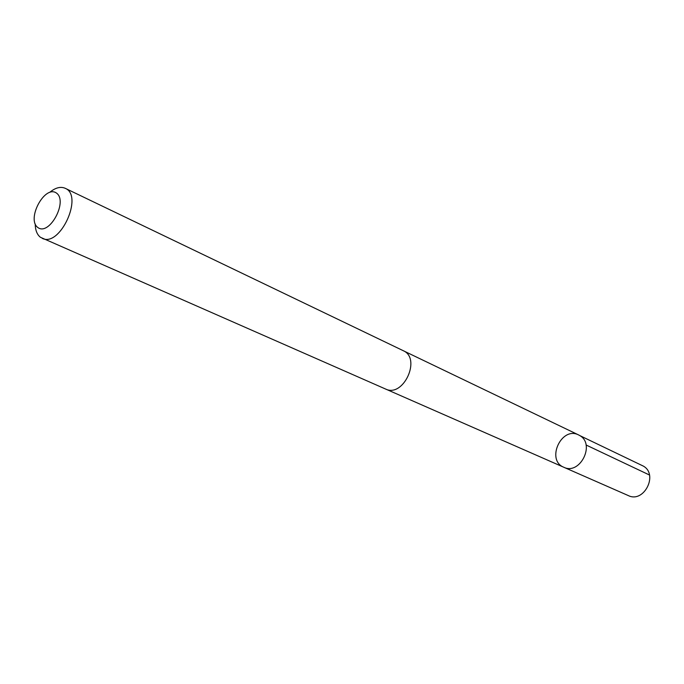 <?xml version="1.0" encoding="UTF-8"?>
<svg xmlns="http://www.w3.org/2000/svg" width="684" height="684" viewBox="0 0 684 684"><rect width="100%" height="100%" fill="white"/><g stroke="black" fill="none" stroke-linecap="round" stroke-linejoin="round"><path stroke-width="1.03" d="M579.758 435.571C595.636 444.19 579.887 475.389 563.796 467.257C545.721 460.161 561.487 425.867 578.638 434.956L579.758 435.571C595.636 444.19 579.887 475.389 563.796 467.257L628.339 495.592C643.943 503.433 658.649 474.388 643.268 466.069L579.758 435.571M35.209 224.019C35.32 230.2 37.056 234.621 40.416 237.28L385.537 389.016C403.355 398.071 421.643 358.279 403.167 350.653L65.194 188.288C60.602 186.322 55.464 187.655 49.787 192.29M42.211 238.323C59.91 247.736 83.875 195.59 65.194 188.288M37.825 227.507C49.359 236.356 68.383 201.01 56.362 192.991C44.691 184.774 26.257 219.171 37.825 227.507M586.068 444.993L649.458 475.004M386.101 389.247L563.796 467.257M403.705 350.926L578.638 434.956"/></g></svg>
